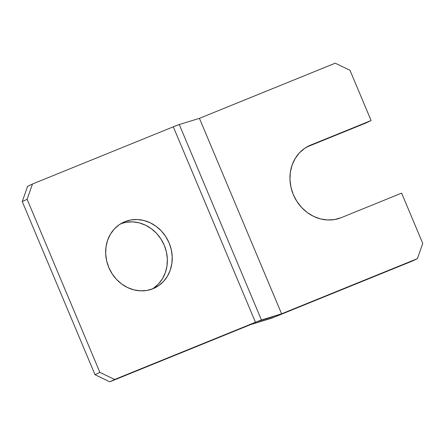 <?xml version="1.0" encoding="UTF-8"?>
<svg xmlns="http://www.w3.org/2000/svg" width="445" height="445" viewBox="0 0 445 445"><rect width="100%" height="100%" fill="white"/><g stroke="black" fill="none" stroke-linecap="round" stroke-linejoin="round"><path stroke-width="0.67" d="M152.173 289.028A36.357 32.557 64.4 0 0 163.432 243.443A36.357 32.557 64.4 0 0 120.845 223.685L126.146 222.266L132.61 221.877L139.129 222.85L145.454 225.164L151.339 228.713L156.568 233.375L160.923 238.965L164.255 245.267L166.419 252.037L167.348 259.023L166.992 265.949L165.373 272.551L162.553 278.576L158.637 283.788L153.781 287.993M124.856 221.682A36.357 32.557 -115.6 0 1 168.722 242.019A36.357 32.557 -115.6 0 1 154.66 287.976A36.357 32.557 -115.6 0 1 153.03 288.699L158.643 285.662L163.504 281.457L167.42 276.239L170.24 270.215L171.859 263.612L172.209 256.687L171.286 249.706L169.117 242.931L165.79 236.634L161.429 231.044L156.206 226.383L150.321 222.828L143.996 220.52L137.477 219.541L131.014 219.936L124.856 221.682L119.238 224.714L114.382 228.925L110.466 234.137L107.646 240.161L106.027 246.764L105.671 253.689L106.6 260.675L108.764 267.445L112.096 273.747L116.451 279.338L121.68 283.999L127.565 287.548L133.889 289.862L140.409 290.835L146.872 290.446L153.03 288.699A36.357 32.557 -115.6 0 1 109.164 268.363A36.357 32.557 -115.6 0 1 123.221 222.405A36.357 32.557 -115.6 0 1 124.856 221.682L121.635 223.229L124.856 221.682M366.241 122.87L371.102 120.539L349.976 70.277L371.102 120.539L310.749 145.048L304.669 148.335L299.402 152.891L295.163 158.542L292.104 165.073L290.351 172.221L289.968 179.724L290.974 187.289L293.322 194.626L296.926 201.452L301.649 207.509L307.306 212.56L313.686 216.409L320.539 218.907L327.598 219.969L334.601 219.541L341.271 217.649L401.624 193.136L422.75 243.398L401.624 193.136L341.271 217.649A39.388 35.272 -115.6 0 1 293.75 195.616A39.388 35.272 -115.6 0 1 308.98 145.832A39.388 35.272 -115.6 0 1 310.749 145.048L371.102 120.539L366.241 122.87L306.655 147.072L366.241 122.87M422.75 243.398L417.388 258.656L281.596 313.808L199.432 118.342L335.219 63.19L349.976 70.277L335.219 63.19L199.432 118.342L281.596 313.808L261.432 319.983L179.268 124.522L199.432 118.342L179.268 124.522L173.3 126.814L255.463 322.28L114.643 379.479L99.891 372.393L27.117 199.265L32.479 184.013L173.3 126.814L32.479 184.013L27.612 186.344L22.25 201.602L95.024 374.723L109.782 381.81L250.596 324.616L274.671 316.968L412.521 260.987L417.388 258.656L281.596 313.808L257.527 321.451L114.643 379.479L109.782 381.81L250.596 324.616L270.766 318.436A12.121 0.295 -22.8 0 0 276.729 316.139L412.521 260.987L417.388 258.656L422.75 243.398M99.891 372.393L95.024 374.723L22.25 201.602L27.117 199.265L99.891 372.393L95.024 374.723L109.782 381.81L114.643 379.479L99.891 372.393M27.117 199.265L22.25 201.602L27.612 186.344L32.479 184.013L27.117 199.265M173.3 126.814L255.463 322.28A12.121 0.295 -22.8 0 1 261.432 319.983L179.268 124.522A12.121 0.295 157.2 0 0 173.3 126.814"/></g></svg>
